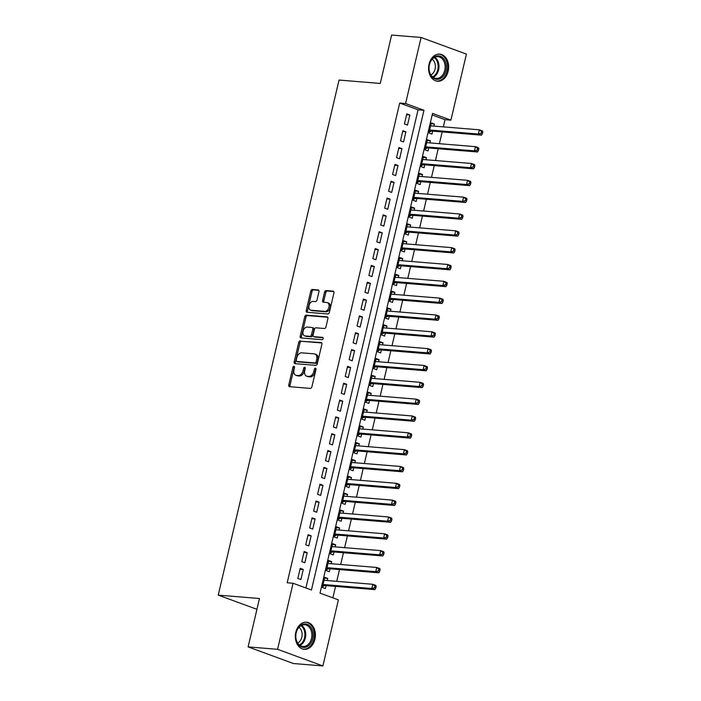 <?xml version="1.0" encoding="UTF-8"?>
<svg xmlns="http://www.w3.org/2000/svg" width="701" height="701" viewBox="0 0 701 701"><rect width="100%" height="100%" fill="white"/><g stroke="black" fill="none" stroke-linecap="round" stroke-linejoin="round"><path stroke-width="1.05" d="M293.964 366.299A1.2 0.797 -69.9 0 0 292.887 367.385L288.768 384.945A1.709 1.139 -69.9 0 0 289.338 386.645A1.709 1.139 -69.9 0 0 289.539 386.689L310.35 388.398A1.709 1.139 -69.9 0 0 311.901 386.838L316.011 369.287A1.2 0.797 -69.9 0 0 314.399 369.155L313.864 371.425A5.477 3.636 -69.9 0 1 308.922 376.411L307.187 376.271A5.477 3.636 -69.9 0 1 306.539 376.122A5.477 3.636 -69.9 0 1 304.725 370.68L305.259 368.402A1.2 0.797 -69.9 0 0 303.638 368.27L303.104 370.54A5.477 3.636 -69.9 0 1 298.17 375.526L296.435 375.385A5.477 3.636 -69.9 0 1 295.787 375.245A5.477 3.636 -69.9 0 1 293.973 369.795L294.508 367.517A1.2 0.797 -69.9 0 0 293.964 366.299M294.543 367.035A1.2 0.797 -69.9 0 0 294.113 367.841L289.995 385.392A1.709 1.139 -69.9 0 0 290.135 386.742M316.055 368.805A1.2 0.797 -69.9 0 0 315.616 369.602L315.091 371.872L313.864 371.425M305.303 367.92A1.2 0.797 -69.9 0 0 304.865 368.717L304.33 370.995L303.104 370.54M448.167 71.169A13.608 10.007 -85.3 0 1 437.503 81.228A13.608 10.007 -85.3 0 1 429.056 64.159A13.608 10.007 -85.3 0 1 439.729 54.1A13.608 10.007 -85.3 0 1 448.167 71.169M314.924 639.259A13.608 10.007 -85.3 0 1 304.252 649.319A13.608 10.007 -85.3 0 1 295.813 632.249A13.608 10.007 -85.3 0 1 306.486 622.19A13.608 10.007 -85.3 0 1 314.924 639.259M318.955 291.686A1.709 1.139 -69.9 0 0 318.385 289.986A1.709 1.139 -69.9 0 0 318.184 289.934L312.339 289.46A1.709 1.139 -69.9 0 0 310.797 291.011L306.223 310.508A1.709 1.139 -69.9 0 0 306.793 312.217A1.709 1.139 -69.9 0 0 306.994 312.26L327.814 313.969A1.709 1.139 -69.9 0 0 329.356 312.409L333.93 292.913A1.709 1.139 -69.9 0 0 333.361 291.213A1.709 1.139 -69.9 0 0 333.159 291.169L326.105 290.591A1.709 1.139 -69.9 0 0 324.563 292.142L322.6 300.492A1.709 1.139 -69.9 0 0 323.17 302.192A1.709 1.139 -69.9 0 0 323.371 302.236L326.868 302.525A4.583 3.041 -69.9 0 1 327.411 302.639A4.583 3.041 -69.9 0 1 328.822 307.599A4.583 3.041 -69.9 0 1 324.8 311.367L311.095 310.236A4.583 3.041 -69.9 0 1 310.552 310.122A4.583 3.041 -69.9 0 1 309.141 305.163A4.583 3.041 -69.9 0 1 313.163 301.395L315.45 301.588A1.709 1.139 -69.9 0 0 316.992 300.028L318.955 291.686M322.898 665.95L293.447 663.532L248.119 646.9L259.466 598.514L218.23 595.123L339.039 80.054L380.275 83.445L391.631 35.05L421.082 37.468L466.41 54.1L450.909 120.16L432.535 113.422L320.024 593.142L338.399 599.881L322.898 665.95L277.578 649.319L293.071 583.258L311.446 589.997L423.965 110.276L405.59 103.538L421.082 37.468M248.119 646.9L277.578 649.319M305.916 587.964L418.068 109.794L399.693 103.056L287.182 582.768L293.071 583.258M399.693 103.056L405.59 103.538M300.291 340.844A1.709 1.139 -69.9 0 0 298.749 342.395L294.175 361.891A1.709 1.139 -69.9 0 0 294.744 363.6A1.709 1.139 -69.9 0 0 294.946 363.644L315.757 365.352A1.709 1.139 -69.9 0 0 317.299 363.793L321.873 344.296A1.709 1.139 -69.9 0 0 321.312 342.596A1.709 1.139 -69.9 0 0 321.111 342.552L301.518 341.291A1.709 1.139 -69.9 0 0 299.975 342.85L295.401 362.347A1.709 1.139 -69.9 0 0 295.542 363.688M300.203 336.2L304.769 316.703A1.709 1.139 -69.9 0 1 306.319 315.152L327.13 316.861A1.709 1.139 -69.9 0 1 327.332 316.905A1.709 1.139 -69.9 0 1 327.902 318.605L325.947 326.946A1.709 1.139 -69.9 0 1 324.405 328.506L315.958 327.814A1.709 1.139 -69.9 0 0 314.416 329.374L313.119 334.903A1.709 1.139 -69.9 0 0 313.68 336.611A1.709 1.139 -69.9 0 0 313.882 336.655L322.67 337.374A1.2 0.797 -69.9 0 1 322.136 339.687L300.966 337.952A1.709 1.139 -69.9 0 1 300.764 337.908A1.709 1.139 -69.9 0 1 300.203 336.2L301.421 336.655L305.995 317.159L304.769 316.703M433.875 126.084L434.366 123.998L431.097 123.726M434.366 123.998L431.299 122.877L428.933 132.971L431.991 134.093L432.683 131.148M429.923 142.916L430.414 140.831L427.154 140.559M430.414 140.831L427.356 139.709L424.981 149.804L428.048 150.925L428.74 147.981M425.98 159.749L426.471 157.664L423.202 157.392M426.471 157.664L423.404 156.533L421.038 166.636L424.096 167.758L424.788 164.814M422.028 176.582L422.519 174.496L419.259 174.225M422.519 174.496L419.461 173.366L417.086 183.469L420.153 184.591L420.845 181.647M418.085 193.415L418.567 191.329L415.307 191.058M418.567 191.329L415.509 190.199L413.143 200.302L416.201 201.424L416.893 198.479M414.133 210.247L414.624 208.162L411.364 207.89M414.624 208.162L411.557 207.032L409.191 217.135L412.258 218.256L412.942 215.312M410.181 227.08L410.672 224.986L407.412 224.723M410.672 224.986L407.614 223.864L405.248 233.968L408.306 235.089L408.998 232.145M406.238 243.913L406.729 241.819L403.461 241.556M406.729 241.819L403.662 240.697L401.296 250.8L404.354 251.922L405.047 248.978M402.286 260.746L402.777 258.651L399.517 258.389M402.777 258.651L399.719 257.53L397.344 267.633L400.411 268.755L401.103 265.81M398.343 277.578L398.834 275.484L395.566 275.221M398.834 275.484L395.767 274.363L393.401 284.466L396.459 285.587L397.152 282.643M394.391 294.411L394.882 292.317L391.622 292.054M394.882 292.317L391.824 291.195L389.449 301.299L392.516 302.42L393.208 299.476M390.448 311.244L390.939 309.15L387.671 308.887M390.939 309.15L387.872 308.028L385.506 318.131L388.564 319.253L389.257 316.309M386.496 328.077L386.987 325.983L383.727 325.72M386.987 325.983L383.929 324.861L381.554 334.955L384.621 336.086L385.313 333.141M382.553 344.91L383.044 342.815L379.776 342.544M383.044 342.815L379.977 341.694L377.611 351.788L380.669 352.918L381.362 349.965M378.601 361.742L379.092 359.648L375.832 359.376M379.092 359.648L376.025 358.526L373.659 368.621L376.726 369.751L377.41 366.798M374.649 378.566L375.14 376.481L371.88 376.209M375.14 376.481L372.082 375.359L369.716 385.454L372.774 386.584L373.467 383.631M370.706 395.399L371.197 393.314L367.929 393.042M371.197 393.314L368.13 392.192L365.764 402.286L368.831 403.408L369.515 400.464M366.754 412.232L367.245 410.146L363.985 409.875M367.245 410.146L364.187 409.025L361.812 419.119L364.879 420.241L365.571 417.297M362.811 429.065L363.302 426.979L360.034 426.707M363.302 426.979L360.235 425.857L357.869 435.952L360.927 437.074L361.62 434.129M358.859 445.897L359.35 443.812L356.09 443.54M359.35 443.812L356.292 442.681L353.917 452.785L356.984 453.906L357.676 450.962M354.916 462.73L355.407 460.645L352.139 460.373M355.407 460.645L352.34 459.514L349.974 469.617L353.032 470.739L353.725 467.795M350.964 479.563L351.455 477.477L348.195 477.206M351.455 477.477L348.397 476.347L346.022 486.45L349.089 487.572L349.781 484.628M347.021 496.396L347.512 494.31L344.244 494.039M347.512 494.31L344.445 493.18L342.079 503.283L345.137 504.405L345.83 501.46M343.069 513.228L343.56 511.134L340.3 510.871M343.56 511.134L340.493 510.013L338.127 520.116L341.194 521.237L341.878 518.293M339.118 530.061L339.608 527.967L336.349 527.704M339.608 527.967L336.55 526.845L334.184 536.948L337.242 538.07L337.935 535.126M335.174 546.894L335.665 544.8L332.397 544.537M335.665 544.8L332.598 543.678L330.232 553.781L333.299 554.903L333.983 551.959M331.222 563.727L331.713 561.632L328.454 561.37M331.713 561.632L328.655 560.511L326.289 570.614L329.347 571.736L330.04 568.791M300.203 568.353L297.837 578.456L300.895 579.578L303.27 569.475L300.203 568.353M304.155 551.521L301.789 561.624L304.847 562.745L307.213 552.651L304.155 551.521M308.098 534.688L305.732 544.791L308.799 545.913L311.165 535.818L308.098 534.688M312.05 517.855L309.684 527.958L312.742 529.08L315.108 518.985L312.05 517.855M316.002 501.022L313.627 511.125L316.694 512.247L319.06 502.153L316.002 501.022M319.945 484.198L317.579 494.293L320.637 495.414L323.012 485.32L319.945 484.198M323.897 467.365L321.522 477.46L324.589 478.581L326.955 468.487L323.897 467.365M327.84 450.533L325.474 460.627L328.532 461.749L330.907 451.654L327.84 450.533M331.792 433.7L329.417 443.794L332.484 444.916L334.85 434.822L331.792 433.7M335.735 416.867L333.369 426.962L336.427 428.092L338.802 417.989L335.735 416.867M339.687 400.034L337.321 410.129L340.379 411.259L342.745 401.156L339.687 400.034M343.63 383.202L341.264 393.296L344.331 394.426L346.697 384.323L343.63 383.202M347.582 366.369L345.216 376.463L348.274 377.594L350.64 367.49L347.582 366.369M351.534 349.536L349.159 359.639L352.226 360.761L354.592 350.658L351.534 349.536M355.477 332.703L353.111 342.807L356.169 343.928L358.544 333.825L355.477 332.703M359.429 315.871L357.054 325.974L360.121 327.095L362.487 316.992L359.429 315.871M363.372 299.038L361.006 309.141L364.064 310.263L366.439 300.159L363.372 299.038M367.324 282.205L364.949 292.308L368.016 293.43L370.382 283.327L367.324 282.205M371.267 265.372L368.901 275.475L371.959 276.597L374.334 266.503L371.267 265.372M375.219 248.54L372.853 258.643L375.911 259.764L378.277 249.67L375.219 248.54M379.162 231.707L376.796 241.81L379.863 242.932L382.229 232.837L379.162 231.707M383.114 214.874L380.748 224.977L383.806 226.099L386.172 216.004L383.114 214.874M387.057 198.05L384.691 208.144L387.758 209.266L390.124 199.172L387.057 198.05M391.009 181.217L388.643 191.312L391.701 192.433L394.076 182.339L391.009 181.217M394.961 164.385L392.586 174.479L395.653 175.601L398.019 165.506L394.961 164.385M398.904 147.552L396.538 157.646L399.596 158.768L401.971 148.673L398.904 147.552M402.856 130.719L400.481 140.813L403.548 141.944L405.914 131.841L402.856 130.719M407.491 125.111L409.866 115.008L406.799 113.886L404.433 123.981L407.491 125.111M332.87 597.857L335.551 586.395M336.743 581.331L339.503 569.562M340.686 564.507L343.446 552.73M344.638 547.674L347.398 535.906M348.581 530.841L351.341 519.073M352.533 514.008L355.293 502.24M356.485 497.175L359.245 485.407M360.428 480.343L363.188 468.575M364.38 463.51L367.14 451.742M368.323 446.677L371.083 434.909M372.275 429.844L375.035 418.076M376.218 413.012L378.978 401.244M380.17 396.179L382.93 384.411M384.113 379.346L386.873 367.578M388.065 362.513L390.825 350.745M392.017 345.681L394.777 333.913M395.96 328.848L398.72 317.08M399.912 312.015L402.672 300.247M403.855 295.182L406.615 283.414M407.807 278.358L410.567 266.582M411.75 261.526L414.51 249.758M415.702 244.693L418.462 232.925M419.645 227.86L422.405 216.092M423.597 211.027L426.357 199.259M427.54 194.195L430.309 182.426M431.492 177.362L434.252 165.594M435.444 160.529L438.204 148.761M439.387 143.696L442.147 131.928M443.339 126.863L445.021 119.678L432.175 114.964M327.279 580.559L327.77 578.465L324.703 577.344L322.337 587.447L325.395 588.568L326.088 585.624M218.23 595.123L256.934 609.318M445.021 119.678L450.909 120.16M418.068 109.794L423.965 110.276M327.77 578.465L324.502 578.202M303.27 569.475L300.002 569.212M307.213 552.651L303.954 552.379M311.165 535.818L307.905 535.546M315.108 518.985L311.849 518.714M319.06 502.153L315.8 501.881M323.012 485.32L319.744 485.048M326.955 468.487L323.696 468.215M330.907 451.654L327.639 451.383M334.85 434.822L331.591 434.55M338.802 417.989L335.534 417.717M342.745 401.156L339.486 400.884M346.697 384.323L343.437 384.06M350.64 367.49L347.381 367.228M354.592 350.658L351.332 350.395M358.544 333.825L355.276 333.562M362.487 316.992L359.227 316.729M366.439 300.159L363.171 299.897M370.382 283.327L367.122 283.064M374.334 266.503L371.066 266.231M378.277 249.67L375.017 249.398M382.229 232.837L378.961 232.566M386.172 216.004L382.912 215.733M390.124 199.172L386.864 198.9M394.076 182.339L390.808 182.067M398.019 165.506L394.759 165.234M401.971 148.673L398.703 148.402M405.914 131.841L402.654 131.569M409.866 115.008L406.598 114.736M295.787 375.245L297.005 375.692A5.477 3.636 -69.9 0 0 297.653 375.832L296.435 375.385M304.33 370.995A5.477 3.636 -69.9 0 1 299.388 375.973L297.653 375.832M306.539 376.122L307.765 376.577A5.477 3.636 -69.9 0 0 308.414 376.717L307.187 376.271M315.091 371.872A5.477 3.636 -69.9 0 1 310.149 376.858L308.414 376.717M321.733 342.947L301.518 341.291M296.216 360.209A1.2 0.797 -69.9 0 0 296.76 361.436L315.029 362.934A1.2 0.797 -69.9 0 0 316.107 361.847L316.668 359.447A5.477 3.636 -69.9 0 0 314.863 353.996A5.477 3.636 -69.9 0 0 314.214 353.856L301.719 352.831A5.477 3.636 -69.9 0 0 296.777 357.817L296.216 360.209M297.715 361.786A1.2 0.797 -69.9 0 0 297.986 361.882L296.76 361.436M314.863 353.996L316.081 354.452A5.477 3.636 -69.9 0 1 317.895 359.893L317.334 362.294A1.2 0.797 -69.9 0 1 316.256 363.381L297.986 361.882M327.761 317.255L307.537 315.599A1.709 1.139 -69.9 0 0 305.995 317.159M314.723 336.962A1.709 1.139 -69.9 0 0 314.907 337.058A1.709 1.139 -69.9 0 0 315.108 337.102L323.17 337.768M307.196 327.095A4.583 3.041 -69.9 0 0 303.174 330.863A4.583 3.041 -69.9 0 0 304.584 335.814A4.583 3.041 -69.9 0 0 305.128 335.937L309.956 336.331A1.709 1.139 -69.9 0 0 311.498 334.771L312.795 329.242A1.709 1.139 -69.9 0 0 312.225 327.533A1.709 1.139 -69.9 0 0 312.024 327.49L307.196 327.095M304.584 335.814L305.811 336.261A4.583 3.041 -69.9 0 0 306.346 336.384L305.128 335.937M313.251 327.937A1.709 1.139 -69.9 0 1 313.452 327.989A1.709 1.139 -69.9 0 1 314.022 329.689L312.725 335.218A1.709 1.139 -69.9 0 1 311.174 336.778L306.346 336.384M301.421 336.655A1.709 1.139 -69.9 0 0 301.57 337.996M310.552 310.122L311.779 310.569A4.583 3.041 -69.9 0 0 312.322 310.683L311.095 310.236M327.411 302.639L328.638 303.095A4.583 3.041 -69.9 0 1 330.048 308.046A4.583 3.041 -69.9 0 1 326.026 311.814L312.322 310.683M333.781 291.563L327.332 291.038A1.709 1.139 -69.9 0 0 325.781 292.597L323.827 300.939A1.709 1.139 -69.9 0 0 323.976 302.289M318.806 290.337L313.566 289.907A1.709 1.139 -69.9 0 0 312.024 291.467L307.45 310.964A1.709 1.139 -69.9 0 0 307.599 312.304M324.616 580.34L324.099 579.946M322.548 586.553L324.677 585.633A1.744 1.157 110.1 0 1 325.15 585.545L374.869 589.629L371.802 588.507L372.792 584.292L324.011 580.288M323.03 584.494L371.802 588.507L374.553 587.701L375.78 588.157L376.174 586.474L374.947 586.018L374.553 587.701M374.947 586.018L372.792 584.292L375.859 585.423L376.174 586.474M375.78 588.157L374.869 589.629M312.699 638.707A11.777 8.666 -85.3 0 1 301.763 647.041A11.777 8.666 -85.3 0 1 296.155 632.644A11.777 8.666 -85.3 0 1 307.091 624.311A11.777 8.666 -85.3 0 1 312.699 638.707M296.181 632.819A10.909 8.018 94.7 0 0 302.946 646.497A10.909 8.018 94.7 0 0 311.498 638.436A10.909 8.018 94.7 0 0 304.733 624.757A10.909 8.018 94.7 0 0 296.181 632.819M298.95 627.325A8.587 6.318 -85.3 0 1 301.824 637.183A8.587 6.318 -85.3 0 1 297.662 643.019M303.323 649.152L303.139 649.135A13.521 9.945 94.7 0 0 303.323 649.152A13.521 9.945 94.7 0 0 313.917 639.163A13.521 9.945 94.7 0 0 305.531 622.199A13.521 9.945 94.7 0 0 305.329 622.181L305.531 622.199M439.501 78.941A11.777 8.666 -85.3 0 1 429.178 70.643A11.777 8.666 -85.3 0 1 435.847 56.229A11.777 8.666 -85.3 0 1 446.16 64.536A11.777 8.666 -85.3 0 1 439.501 78.941M435.391 57.026A10.909 8.018 94.7 0 0 429.047 68.637A10.909 8.018 94.7 0 0 436.188 78.407A10.909 8.018 94.7 0 0 438.773 78.056A10.909 8.018 94.7 0 0 445.117 66.437A10.909 8.018 94.7 0 0 437.976 56.667A10.909 8.018 94.7 0 0 435.391 57.026M436.565 81.062L436.381 81.053A13.521 9.945 94.7 0 0 436.565 81.062A13.521 9.945 94.7 0 0 439.764 80.624A13.521 9.945 94.7 0 0 447.632 66.227A13.521 9.945 94.7 0 0 438.773 54.108A13.521 9.945 94.7 0 0 438.572 54.1M432.193 59.243A8.587 6.318 -85.3 0 1 435.33 67.392A8.587 6.318 -85.3 0 1 430.905 74.928M328.567 563.508L328.042 563.113M326.491 569.72L328.629 568.8A1.744 1.157 110.1 0 1 329.093 568.713L378.812 572.796L375.754 571.674L376.744 567.46L327.963 563.455M326.973 567.661L375.754 571.674L378.496 570.868L379.723 571.324L380.117 569.641L378.89 569.186L378.496 570.868M378.89 569.186L376.744 567.46L379.802 568.59L380.117 569.641M379.723 571.324L378.812 572.796M332.511 546.675L331.994 546.281M330.443 552.887L332.572 551.967A1.744 1.157 110.1 0 1 333.045 551.88L382.764 555.963L379.705 554.841L380.687 550.627L331.915 546.622M330.925 550.837L379.705 554.841L382.448 554.035L383.675 554.491L384.069 552.809L382.842 552.353L382.448 554.035M382.842 552.353L380.687 550.627L383.754 551.757L384.069 552.809M383.675 554.491L382.764 555.963M336.462 529.842L335.937 529.448M334.386 536.063L336.524 535.135A1.744 1.157 110.1 0 1 336.988 535.047L386.715 539.13L383.649 538.009L384.639 533.803L335.858 529.79M334.868 534.004L383.649 538.009L386.4 537.203L387.618 537.658L388.012 535.976L386.794 535.52L386.4 537.203M386.794 535.52L384.639 533.803L387.697 534.924L388.012 535.976M387.618 537.658L386.715 539.13M340.414 513.009L339.889 512.615M338.338 519.231L340.467 518.302A1.744 1.157 110.1 0 1 340.94 518.214L390.659 522.298L387.6 521.176L388.582 516.97L339.81 512.957M338.82 517.172L387.6 521.176L390.343 520.379L391.57 520.825L391.964 519.143L390.737 518.687L390.343 520.379M390.737 518.687L388.582 516.97L391.649 518.092L391.964 519.143M391.57 520.825L390.659 522.298M344.357 496.177L343.832 495.782M342.281 502.398L344.419 501.469A1.744 1.157 110.1 0 1 344.883 501.381L394.61 505.465L391.544 504.343L392.534 500.137L343.753 496.124M342.771 500.339L391.544 504.343L394.295 503.546L395.513 503.993L395.907 502.31L394.689 501.863L394.295 503.546M394.689 501.863L392.534 500.137L395.592 501.259L395.907 502.31M395.513 503.993L394.61 505.465M348.309 479.344L347.784 478.949M346.233 485.565L348.371 484.636A1.744 1.157 110.1 0 1 348.835 484.549L398.554 488.632L395.495 487.51L396.477 483.304L347.705 479.3M346.715 483.506L395.495 487.51L398.238 486.713L399.465 487.16L399.859 485.478L398.632 485.031L398.238 486.713M398.632 485.031L396.477 483.304L399.544 484.426L399.859 485.478M399.465 487.16L398.554 488.632M352.252 462.511L351.736 462.117M350.185 468.732L352.314 467.804A1.744 1.157 110.1 0 1 352.787 467.716L402.505 471.799L399.439 470.678L400.429 466.472L351.648 462.467M350.666 466.673L399.439 470.678L402.19 469.88L403.417 470.327L403.811 468.645L402.584 468.198L402.19 469.88M402.584 468.198L400.429 466.472L403.487 467.593L403.811 468.645M403.417 470.327L402.505 471.799M356.204 445.678L355.679 445.284M354.128 451.9L356.266 450.971A1.744 1.157 110.1 0 1 356.73 450.883L406.449 454.967L403.39 453.845L404.381 449.639L355.6 445.634M354.61 449.84L403.39 453.845L406.133 453.048L407.36 453.494L407.754 451.812L406.527 451.365L406.133 453.048M406.527 451.365L404.381 449.639L407.439 450.761L407.754 451.812M407.36 453.494L406.449 454.967M360.148 428.846L359.631 428.451M358.08 435.067L360.209 434.138A1.744 1.157 110.1 0 1 360.682 434.05L410.4 438.134L407.334 437.012L408.324 432.806L359.543 428.802M358.561 433.008L407.334 437.012L410.085 436.215L411.312 436.662L411.706 434.979L410.479 434.532L410.085 436.215M410.479 434.532L408.324 432.806L411.391 433.928L411.706 434.979M411.312 436.662L410.4 438.134M364.099 412.013L363.574 411.618M362.023 418.234L364.161 417.305A1.744 1.157 110.1 0 1 364.625 417.218L414.344 421.301L411.285 420.179L412.276 415.973L363.495 411.969M362.505 416.175L411.285 420.179L414.028 419.382L415.255 419.829L415.649 418.147L414.422 417.7L414.028 419.382M414.422 417.7L412.276 415.973L415.334 417.095L415.649 418.147M415.255 419.829L414.344 421.301M368.043 395.18L367.526 394.786M365.975 401.401L368.104 400.473A1.744 1.157 110.1 0 1 368.577 400.385L418.295 404.468L415.237 403.347L416.219 399.141L367.447 395.136M366.457 399.342L415.237 403.347L417.98 402.549L419.207 402.996L419.601 401.314L418.374 400.867L417.98 402.549M418.374 400.867L416.219 399.141L419.286 400.262L419.601 401.314M419.207 402.996L418.295 404.468M371.994 378.356L371.469 377.953M369.918 384.569L372.056 383.64A1.744 1.157 110.1 0 1 372.52 383.561L422.247 387.635L419.18 386.514L420.171 382.308L371.39 378.303M370.4 382.509L419.18 386.514L421.932 385.716L423.15 386.163L423.544 384.481L422.326 384.034L421.932 385.716M422.326 384.034L420.171 382.308L423.229 383.429L423.544 384.481M423.15 386.163L422.247 387.635M375.946 361.523L375.421 361.12M373.87 367.736L375.999 366.807A1.744 1.157 110.1 0 1 376.472 366.728L426.19 370.811L423.132 369.681L424.114 365.475L375.342 361.471M374.352 365.677L423.132 369.681L425.875 368.884L427.102 369.331L427.496 367.648L426.269 367.201L425.875 368.884M426.269 367.201L424.114 365.475L427.181 366.597L427.496 367.648M427.102 369.331L426.19 370.811M379.889 344.69L379.364 344.287M377.813 350.903L379.951 349.974A1.744 1.157 110.1 0 1 380.415 349.895L430.142 353.979L427.075 352.848L428.066 348.642L379.285 344.638M378.303 348.844L427.075 352.848L429.827 352.051L431.045 352.498L431.439 350.815L430.221 350.369L429.827 352.051M430.221 350.369L428.066 348.642L431.124 349.764L431.439 350.815M431.045 352.498L430.142 353.979M383.841 327.858L383.316 327.455M381.765 334.07L383.903 333.141A1.744 1.157 110.1 0 1 384.367 333.063L434.085 337.146L431.027 336.016L432.009 331.81L383.237 327.805M382.247 332.011L431.027 336.016L433.77 335.218L434.997 335.665L435.391 333.983L434.164 333.536L433.77 335.218M434.164 333.536L432.009 331.81L435.076 332.931L435.391 333.983M434.997 335.665L434.085 337.146M387.784 311.025L387.267 310.622M385.716 317.238L387.846 316.317A1.744 1.157 110.1 0 1 388.319 316.23L438.037 320.313L434.97 319.183L435.961 314.977L387.18 310.972M386.198 315.178L434.97 319.183L437.722 318.385L438.949 318.841L439.343 317.15L438.116 316.703L437.722 318.385M438.116 316.703L435.961 314.977L439.019 316.098L439.343 317.15M438.949 318.841L438.037 320.313M391.736 294.192L391.211 293.798M389.66 300.405L391.798 299.485A1.744 1.157 110.1 0 1 392.262 299.397L441.98 303.48L438.922 302.359L439.904 298.144L391.132 294.14M390.142 298.346L438.922 302.359L441.665 301.553L442.892 302.008L443.286 300.326L442.059 299.87L441.665 301.553M442.059 299.87L439.904 298.144L442.971 299.274L443.286 300.326M442.892 302.008L441.98 303.48M395.679 277.359L395.162 276.965M393.611 283.572L395.741 282.652A1.744 1.157 110.1 0 1 396.214 282.564L445.932 286.648L442.866 285.526L443.856 281.311L395.075 277.307M394.093 281.513L442.866 285.526L445.617 284.72L446.844 285.176L447.238 283.493L446.011 283.038L445.617 284.72M446.011 283.038L443.856 281.311L446.923 282.442L447.238 283.493M446.844 285.176L445.932 286.648M399.631 260.527L399.106 260.132M397.555 266.739L399.693 265.819A1.744 1.157 110.1 0 1 400.157 265.732L449.876 269.815L446.817 268.693L447.808 264.479L399.027 260.474M398.037 264.689L446.817 268.693L449.56 267.887L450.787 268.343L451.181 266.66L449.954 266.205L449.56 267.887M449.954 266.205L447.808 264.479L450.866 265.609L451.181 266.66M450.787 268.343L449.876 269.815M403.574 243.694L403.057 243.3M401.507 249.915L403.636 248.986A1.744 1.157 110.1 0 1 404.109 248.899L453.827 252.982L450.761 251.861L451.751 247.646L402.97 243.641M401.988 247.856L450.761 251.861L453.512 251.054L454.739 251.51L455.133 249.828L453.906 249.372L453.512 251.054M453.906 249.372L451.751 247.646L454.818 248.776L455.133 249.828M454.739 251.51L453.827 252.982M407.526 226.861L407.001 226.467M405.45 233.082L407.588 232.154A1.744 1.157 110.1 0 1 408.052 232.066L457.779 236.149L454.712 235.028L455.703 230.822L406.922 226.809M405.932 231.023L454.712 235.028L457.455 234.23L458.682 234.677L459.076 232.995L457.858 232.539L457.455 234.23M457.858 232.539L455.703 230.822L458.761 231.943L459.076 232.995M458.682 234.677L457.779 236.149M411.478 210.028L410.952 209.634M409.402 216.25L411.531 215.321A1.744 1.157 110.1 0 1 412.004 215.233L461.722 219.317L458.664 218.195L459.646 213.989L410.874 209.976M409.883 214.191L458.664 218.195L461.407 217.398L462.634 217.845L463.028 216.162L461.801 215.715L461.407 217.398M461.801 215.715L459.646 213.989L462.713 215.111L463.028 216.162M462.634 217.845L461.722 219.317M415.421 193.196L414.896 192.801M413.345 199.417L415.483 198.488A1.744 1.157 110.1 0 1 415.947 198.401L465.674 202.484L462.607 201.362L463.598 197.156L414.817 193.152M413.835 197.358L462.607 201.362L465.359 200.565L466.577 201.012L466.971 199.329L465.753 198.882L465.359 200.565M465.753 198.882L463.598 197.156L466.656 198.278L466.971 199.329M466.577 201.012L465.674 202.484M419.373 176.363L418.847 175.969M417.297 182.584L419.435 181.655A1.744 1.157 110.1 0 1 419.899 181.568L469.617 185.651L466.559 184.529L467.541 180.323L418.769 176.319M417.778 180.525L466.559 184.529L469.302 183.732L470.529 184.179L470.923 182.497L469.696 182.05L469.302 183.732M469.696 182.05L467.541 180.323L470.608 181.445L470.923 182.497M470.529 184.179L469.617 185.651M423.316 159.53L422.799 159.136M421.248 165.751L423.378 164.823A1.744 1.157 110.1 0 1 423.851 164.735L473.569 168.818L470.502 167.697L471.493 163.491L422.712 159.486M421.73 163.692L470.502 167.697L473.254 166.899L474.472 167.346L474.875 165.664L473.648 165.217L473.254 166.899M473.648 165.217L471.493 163.491L474.551 164.612L474.875 165.664M474.472 167.346L473.569 168.818M427.268 142.697L426.743 142.303M425.192 148.919L427.33 147.99A1.744 1.157 110.1 0 1 427.794 147.902L477.512 151.986L474.454 150.864L475.436 146.658L426.664 142.654M425.673 146.859L474.454 150.864L477.197 150.067L478.424 150.513L478.818 148.831L477.591 148.384L477.197 150.067M477.591 148.384L475.436 146.658L478.503 147.78L478.818 148.831M478.424 150.513L477.512 151.986M431.211 125.865L430.694 125.47M429.143 132.086L431.273 131.157A1.744 1.157 110.1 0 1 431.746 131.069L481.464 135.153L478.397 134.031L479.388 129.825L430.607 125.821M429.625 130.027L478.397 134.031L481.149 133.234L482.376 133.681L482.77 131.998L481.543 131.551L481.149 133.234M481.543 131.551L479.388 129.825L482.446 130.947L482.77 131.998M482.376 133.681L481.464 135.153M294.113 367.841L292.887 367.385M315.616 369.602L314.399 369.155M304.865 368.717L303.638 368.27M299.388 375.973L298.17 375.526M310.149 376.858L308.922 376.411M289.995 385.392L288.768 384.945M295.401 362.347L294.175 361.891M299.975 342.85L298.749 342.395M316.256 363.381L315.029 362.934M317.334 362.294L316.107 361.847M317.895 359.893L316.668 359.447M307.537 315.599L306.319 315.152M315.108 337.102L313.882 336.655M311.174 336.778L309.956 336.331M312.725 335.218L311.498 334.771M314.022 329.689L312.795 329.242M326.026 311.814L324.8 311.367M323.827 300.939L322.6 300.492M325.781 292.597L324.563 292.142M327.332 291.038L326.105 290.591M307.45 310.964L306.223 310.508M312.024 291.467L310.797 291.011M313.566 289.907L312.339 289.46M324.677 585.633L322.916 584.985M325.15 585.545L322.968 584.748M301.596 625.336A10.909 8.018 -85.3 0 1 305.356 637.936A10.909 8.018 -85.3 0 1 299.94 645.411M299.38 644.981A10.55 7.755 94.7 0 0 304.523 637.796A10.55 7.755 94.7 0 0 300.966 625.669M434.839 57.254A10.909 8.018 -85.3 0 1 438.94 67.69A10.909 8.018 -85.3 0 1 433.192 77.32M432.622 76.9A10.55 7.755 94.7 0 0 438.09 67.62A10.55 7.755 94.7 0 0 434.208 57.578M328.629 568.8L326.859 568.152M329.093 568.713L326.92 567.915M332.572 551.967L330.811 551.319M333.045 551.88L330.863 551.082M336.524 535.135L334.754 534.486M336.988 535.047L334.815 534.25M340.467 518.302L338.706 517.653M340.94 518.214L338.758 517.417M344.419 501.469L342.658 500.821M344.883 501.381L342.71 500.584M348.371 484.636L346.601 483.988M348.835 484.549L346.653 483.751M352.314 467.804L350.553 467.155M352.787 467.716L350.605 466.919M356.266 450.971L354.496 450.322M356.73 450.883L354.557 450.086M360.209 434.138L358.448 433.49M360.682 434.05L358.5 433.253M364.161 417.305L362.391 416.657M364.625 417.218L362.452 416.42M368.104 400.473L366.343 399.824M368.577 400.385L366.395 399.588M372.056 383.64L370.286 382.991M372.52 383.561L370.347 382.755M375.999 366.807L374.238 366.159M376.472 366.728L374.29 365.922M379.951 349.974L378.19 349.326M380.415 349.895L378.242 349.089M383.903 333.141L382.133 332.502M384.367 333.063L382.185 332.265M387.846 316.317L386.085 315.669M388.319 316.23L386.137 315.432M391.798 299.485L390.028 298.836M392.262 299.397L390.089 298.6M395.741 282.652L393.98 282.004M396.214 282.564L394.032 281.767M399.693 265.819L397.923 265.171M400.157 265.732L397.984 264.934M403.636 248.986L401.875 248.338M404.109 248.899L401.927 248.101M407.588 232.154L405.818 231.505M408.052 232.066L405.879 231.269M411.531 215.321L409.77 214.672M412.004 215.233L409.822 214.436M415.483 198.488L413.721 197.84M415.947 198.401L413.774 197.603M419.435 181.655L417.665 181.007M419.899 181.568L417.717 180.77M423.378 164.823L421.616 164.174M423.851 164.735L421.669 163.938M427.33 147.99L425.56 147.341M427.794 147.902L425.621 147.105M431.273 131.157L429.511 130.509M431.746 131.069L429.564 130.272M297.837 361.847L296.619 361.401M314.907 337.058L313.68 336.611M313.452 327.989L312.225 327.533"/></g></svg>

